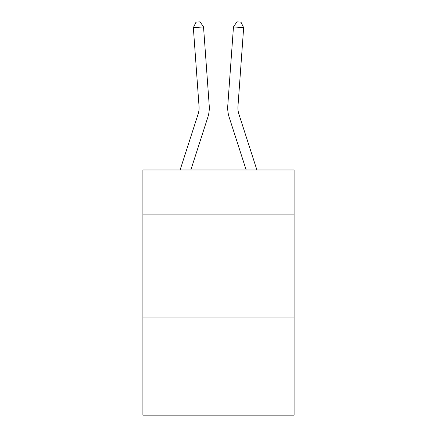 <?xml version="1.0" encoding="UTF-8"?>
<svg xmlns="http://www.w3.org/2000/svg" width="437" height="437" viewBox="0 0 437 437"><rect width="100%" height="100%" fill="white"/><g stroke="black" fill="none" stroke-linecap="round" stroke-linejoin="round"><path stroke-width="0.66" d="M294.101 214.917L294.101 169.966L142.899 169.966L142.899 214.917L294.101 214.917L294.101 415.15L142.899 415.15L142.899 214.917M294.101 317.076L142.899 317.076M209.225 105.639L203.533 26.93L209.225 105.639A30.65 30.65 158.7 0 1 207.826 117.258L190.838 169.966M199.037 106.377A20.43 20.43 -21.3 0 1 198.103 114.123A20.43 20.43 -21.3 0 0 199.037 106.377A20.43 20.43 -21.3 0 1 198.103 114.123A20.43 20.43 -21.3 0 0 199.037 106.377A20.43 20.43 -21.3 0 1 198.103 114.123A20.43 20.43 -21.3 0 0 199.037 106.377A20.43 20.43 -21.3 0 1 198.103 114.123A20.43 20.43 -21.3 0 0 199.037 106.377A20.43 20.43 -21.3 0 1 198.103 114.123A20.43 20.43 -21.3 0 0 199.037 106.377A20.43 20.43 -21.3 0 1 198.103 114.123A20.43 20.43 -21.3 0 0 199.037 106.377A20.43 20.43 -21.3 0 1 198.103 114.123A20.43 20.43 -21.3 0 0 199.037 106.377A20.43 20.43 -21.3 0 1 198.103 114.123A20.43 20.43 -21.3 0 0 199.037 106.377A20.43 20.43 -21.3 0 1 198.103 114.123A20.43 20.43 -21.3 0 0 199.037 106.377A20.43 20.43 -21.3 0 1 198.103 114.123A20.43 20.43 -21.3 0 0 199.037 106.377A20.43 20.43 -21.3 0 1 198.103 114.123A20.43 20.43 -21.3 0 0 199.037 106.377A20.43 20.43 -21.3 0 1 198.103 114.123A20.43 20.43 -21.3 0 0 199.037 106.377A20.43 20.43 -21.3 0 1 198.103 114.123A20.43 20.43 -21.3 0 0 199.037 106.377A20.43 20.43 -21.3 0 1 198.103 114.123A20.43 20.43 -21.3 0 0 199.037 106.377A20.43 20.43 -21.3 0 1 198.103 114.123A20.43 20.43 -21.3 0 0 199.037 106.377A20.43 20.43 -21.3 0 1 198.103 114.123A20.43 20.43 -21.3 0 0 199.037 106.377A20.43 20.43 -21.3 0 1 198.103 114.123A20.43 20.43 -21.3 0 0 199.037 106.377A20.43 20.43 -21.3 0 1 198.103 114.123A20.43 20.43 -21.3 0 0 199.037 106.377A20.43 20.43 -21.3 0 1 198.103 114.123L180.104 169.966L198.103 114.123A20.43 20.43 -31.8 0 0 199.037 106.377L193.345 27.662L196.016 22.145L200.091 21.85L203.533 26.93L193.345 27.662M256.896 169.966L238.897 114.123A20.43 20.43 31.8 0 1 237.963 106.377L243.655 27.662L233.467 26.93L227.775 105.639A30.65 30.65 -158.7 0 0 229.174 117.258L246.162 169.966M238.897 114.123A20.43 20.43 21.3 0 1 237.963 106.377A20.43 20.43 21.3 0 0 238.897 114.123A20.43 20.43 21.3 0 1 237.963 106.377A20.43 20.43 21.3 0 0 238.897 114.123A20.43 20.43 21.3 0 1 237.963 106.377A20.43 20.43 21.3 0 0 238.897 114.123A20.43 20.43 21.3 0 1 237.963 106.377A20.43 20.43 21.3 0 0 238.897 114.123A20.43 20.43 21.3 0 1 237.963 106.377A20.43 20.43 21.3 0 0 238.897 114.123A20.43 20.43 21.3 0 1 237.963 106.377A20.43 20.43 21.3 0 0 238.897 114.123A20.43 20.43 21.3 0 1 237.963 106.377A20.43 20.43 21.3 0 0 238.897 114.123A20.43 20.43 21.3 0 1 237.963 106.377A20.43 20.43 21.3 0 0 238.897 114.123A20.43 20.43 21.3 0 1 237.963 106.377A20.43 20.43 21.3 0 0 238.897 114.123A20.43 20.43 21.3 0 1 237.963 106.377A20.43 20.43 21.3 0 0 238.897 114.123A20.43 20.43 21.3 0 1 237.963 106.377A20.43 20.43 21.3 0 0 238.897 114.123A20.43 20.43 21.3 0 1 237.963 106.377A20.43 20.43 21.3 0 0 238.897 114.123A20.43 20.43 21.3 0 1 237.963 106.377A20.43 20.43 21.3 0 0 238.897 114.123A20.43 20.43 21.3 0 1 237.963 106.377A20.43 20.43 21.3 0 0 238.897 114.123A20.43 20.43 21.3 0 1 237.963 106.377A20.43 20.43 21.3 0 0 238.897 114.123A20.43 20.43 21.3 0 1 237.963 106.377A20.43 20.43 21.3 0 0 238.897 114.123A20.43 20.43 21.3 0 1 237.963 106.377A20.43 20.43 21.3 0 0 238.897 114.123A20.43 20.43 21.3 0 1 237.963 106.377A20.43 20.43 21.3 0 0 238.897 114.123A20.43 20.43 21.3 0 1 237.963 106.377M243.655 27.662L240.984 22.145L236.909 21.85L233.467 26.93L227.775 105.639"/></g></svg>
